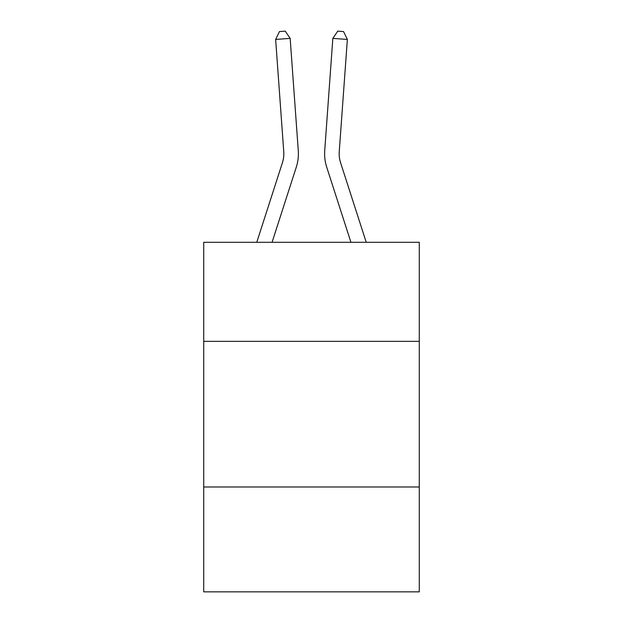 <?xml version="1.0" encoding="UTF-8"?>
<svg xmlns="http://www.w3.org/2000/svg" width="623" height="623" viewBox="0 0 623 623"><rect width="100%" height="100%" fill="white"/><g stroke="black" fill="none" stroke-linecap="round" stroke-linejoin="round"><path stroke-width="0.93" d="M419.279 341.342L419.279 242.308L203.721 242.308L203.721 341.342L419.279 341.342L419.279 591.85L203.721 591.85L203.721 341.342M419.279 486.984L203.721 486.984M298.277 150.602L290.162 38.392L298.277 150.602A43.696 43.696 136.1 0 1 296.283 167.166L272.064 242.308M256.762 242.308L282.421 162.696A29.125 29.125 -44 0 0 283.753 151.654L275.639 39.436L279.447 31.571L285.256 31.15L290.162 38.392L275.639 39.436M366.238 242.308L340.579 162.696A29.125 29.125 44 0 1 339.247 151.654L347.361 39.436L332.838 38.392L324.723 150.602A43.696 43.696 15.9 0 0 326.717 167.166L350.936 242.308L326.717 167.166M282.421 162.696A29.125 29.125 -43.9 0 0 283.753 151.654A29.125 29.125 -43.9 0 1 282.421 162.696A29.125 29.125 -43.9 0 0 283.753 151.654A29.125 29.125 -43.9 0 1 282.421 162.696A29.125 29.125 -43.9 0 0 283.753 151.654A29.125 29.125 -43.9 0 1 282.421 162.696A29.125 29.125 -43.9 0 0 283.753 151.654A29.125 29.125 -43.9 0 1 282.421 162.696A29.125 29.125 -43.9 0 0 283.753 151.654A29.125 29.125 -43.9 0 1 282.421 162.696A29.125 29.125 -43.9 0 0 283.753 151.654A29.125 29.125 -43.9 0 1 282.421 162.696A29.125 29.125 -43.9 0 0 283.753 151.654A29.125 29.125 -43.9 0 1 282.421 162.696A29.125 29.125 -43.9 0 0 283.753 151.654A29.125 29.125 -43.9 0 1 282.421 162.696A29.125 29.125 -43.9 0 0 283.753 151.654A29.125 29.125 -43.9 0 1 282.421 162.696A29.125 29.125 -43.9 0 0 283.753 151.654M340.579 162.696A29.125 29.125 -164.1 0 1 339.247 151.654A29.125 29.125 -164.1 0 0 340.579 162.696A29.125 29.125 -164.1 0 1 339.247 151.654A29.125 29.125 -164.1 0 0 340.579 162.696A29.125 29.125 -164.1 0 1 339.247 151.654A29.125 29.125 -164.1 0 0 340.579 162.696A29.125 29.125 -164.1 0 1 339.247 151.654A29.125 29.125 -164.1 0 0 340.579 162.696A29.125 29.125 -164.1 0 1 339.247 151.654A29.125 29.125 -164.1 0 0 340.579 162.696A29.125 29.125 -164.1 0 1 339.247 151.654A29.125 29.125 -164.1 0 0 340.579 162.696A29.125 29.125 -164.1 0 1 339.247 151.654A29.125 29.125 -164.1 0 0 340.579 162.696A29.125 29.125 -164.1 0 1 339.247 151.654A29.125 29.125 -164.1 0 0 340.579 162.696A29.125 29.125 -164.1 0 1 339.247 151.654A29.125 29.125 -164.1 0 0 340.579 162.696A29.125 29.125 -164.1 0 1 339.247 151.654M347.361 39.436L343.553 31.571L337.744 31.15L332.838 38.392L324.723 150.602"/></g></svg>
